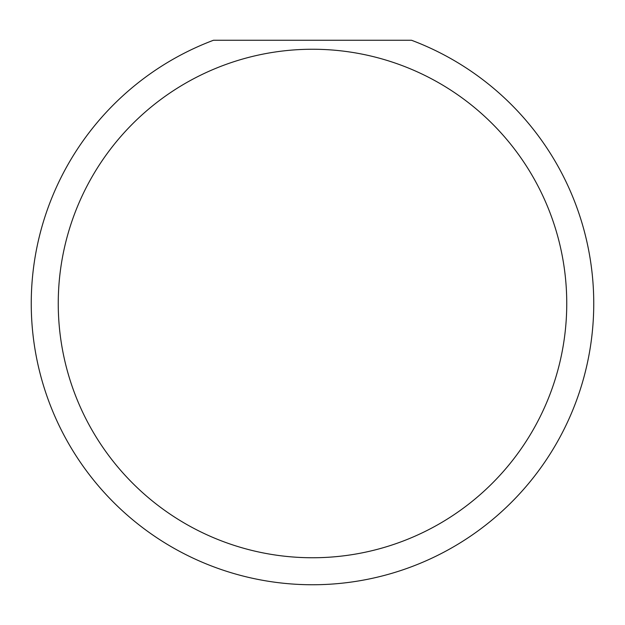 <?xml version="1.0" encoding="UTF-8"?>
<svg xmlns="http://www.w3.org/2000/svg" width="625" height="625" viewBox="0 0 625 625"><rect width="100%" height="100%" fill="white"/><g stroke="black" fill="none" stroke-linecap="round" stroke-linejoin="round"><path stroke-width="0.94" d="M566.75 303.5A254.25 254.25 0 0 0 312.5 49.25A254.25 254.25 0 0 0 58.25 303.5A254.25 254.25 0 0 0 312.5 557.75A254.25 254.25 0 0 0 566.75 303.5M411.5 40.25A281.25 281.25 0 0 1 312.5 584.75A281.25 281.25 0 0 1 213.5 40.25L411.5 40.25"/></g></svg>
